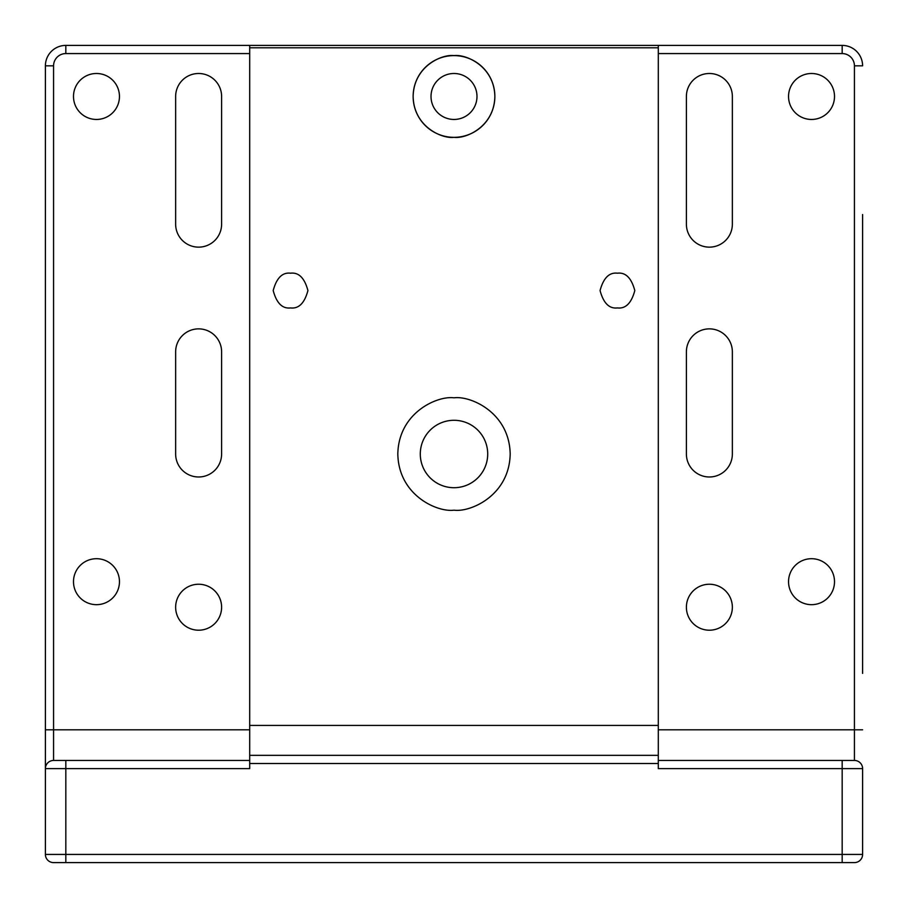 <?xml version="1.0" encoding="UTF-8"?>
<svg xmlns="http://www.w3.org/2000/svg" width="908" height="908" viewBox="0 0 908 908"><rect width="100%" height="100%" fill="white"/><g stroke="black" fill="none" stroke-linecap="round" stroke-linejoin="round"><path stroke-width="1.36" d="M617.44 307.925C609.234 308.913 603.445 303.124 600.075 290.56C603.445 277.996 609.234 272.207 617.44 273.195C625.646 272.207 631.435 277.996 634.805 290.56C631.435 303.124 625.646 308.913 617.44 307.925M290.56 307.925C282.354 308.913 276.565 303.124 273.195 290.56C276.565 277.996 282.354 272.207 290.56 273.195C298.766 272.207 304.555 277.996 307.925 290.56C304.555 303.124 298.766 308.913 290.56 307.925M811.525 558.704A22.984 22.984 0 0 0 788.541 581.688A22.984 22.984 0 0 0 811.525 604.671A22.984 22.984 0 0 0 834.509 581.688A22.984 22.984 0 0 0 811.525 558.704M96.475 73.491A22.984 22.984 0 0 0 73.491 96.475A22.984 22.984 0 0 0 96.475 119.459A22.984 22.984 0 0 0 119.459 96.475A22.984 22.984 0 0 0 96.475 73.491M811.525 73.491A22.984 22.984 0 0 0 788.541 96.475A22.984 22.984 0 0 0 811.525 119.459A22.984 22.984 0 0 0 834.509 96.475A22.984 22.984 0 0 0 811.525 73.491M709.375 584.241A22.984 22.984 0 0 0 686.391 607.225A22.984 22.984 0 0 0 709.375 630.209A22.984 22.984 0 0 0 732.359 607.225A22.984 22.984 0 0 0 709.375 584.241M96.475 558.704A22.984 22.984 0 0 0 73.491 581.688A22.984 22.984 0 0 0 96.475 604.671A22.984 22.984 0 0 0 119.459 581.688A22.984 22.984 0 0 0 96.475 558.704M198.625 584.241A22.984 22.984 0 0 0 175.641 607.225A22.984 22.984 0 0 0 198.625 630.209A22.984 22.984 0 0 0 221.609 607.225A22.984 22.984 0 0 0 198.625 584.241M198.625 476.984A22.984 22.984 0 0 0 221.609 454L221.609 351.85A22.984 22.984 0 0 0 198.625 328.866A22.984 22.984 0 0 0 175.641 351.85L175.641 454A22.984 22.984 0 0 0 198.625 476.984M709.375 476.984A22.984 22.984 0 0 0 732.359 454L732.359 351.85A22.984 22.984 0 0 0 709.375 328.866A22.984 22.984 0 0 0 686.391 351.85L686.391 454A22.984 22.984 0 0 0 709.375 476.984M198.625 247.146A22.984 22.984 0 0 0 221.609 224.162L221.609 96.475A22.984 22.984 0 0 0 198.625 73.491A22.984 22.984 0 0 0 175.641 96.475L175.641 224.162A22.984 22.984 0 0 0 198.625 247.146M709.375 247.146A22.984 22.984 0 0 0 732.359 224.162L732.359 96.475A22.984 22.984 0 0 0 709.375 73.491A22.984 22.984 0 0 0 686.391 96.475L686.391 224.162A22.984 22.984 0 0 0 709.375 247.146M454 73.491A22.984 22.984 0 0 0 431.016 96.475A22.984 22.984 0 0 0 454 119.459A22.984 22.984 0 0 0 476.984 96.475A22.984 22.984 0 0 0 454 73.491M454 137.335C442.048 138.981 413.696 126.723 413.14 96.475C413.696 66.227 442.048 53.969 454 55.615A40.86 40.86 0 0 0 413.14 96.475A40.86 40.86 0 0 0 454 137.335A40.86 40.86 0 0 0 494.86 96.475A40.86 40.86 0 0 0 454 55.615C465.952 53.969 494.304 66.227 494.86 96.475C494.304 126.723 465.952 138.981 454 137.335M454 420.291A33.709 33.709 0 0 0 420.291 454A33.709 33.709 0 0 0 454 487.709A33.709 33.709 0 0 0 487.709 454A33.709 33.709 0 0 0 454 420.291M454 510.183C437.565 512.441 398.589 495.586 397.817 454C398.589 412.414 437.565 395.559 454 397.817C470.435 395.559 509.411 412.414 510.183 454C509.411 495.586 470.435 512.441 454 510.183M862.6 497.278L862.6 469.674M862.6 636.735L862.6 568.056M862.6 295.543L862.6 361.475M862.6 278.972L862.6 291.695M862.6 241.256L862.6 260.902M862.6 214.538L862.6 673.395M862.6 438.904L862.6 374.209M862.6 239.678L862.6 219.645M658.3 760.45L854.428 760.45A8.172 8.172 0 0 1 862.6 768.622L862.6 854.428A8.172 8.172 0 0 1 854.428 862.6L842.17 862.6L854.428 862.6A8.172 8.172 0 0 0 862.6 854.428A8.172 8.172 0 0 1 854.428 862.6M862.6 273.785L862.6 276.225M53.572 862.6L65.83 862.6L53.572 862.6A8.172 8.172 0 0 1 45.4 854.428L45.4 65.83A20.43 20.43 0 0 1 65.83 45.4L842.17 45.4A20.43 20.43 0 0 1 862.6 65.83L854.428 65.83A12.258 12.258 0 0 0 842.17 53.572L658.3 53.572M862.6 854.428L842.17 854.428L842.17 862.6L65.83 862.6L65.83 854.428L842.17 854.428L842.17 768.622L658.3 768.622L658.3 763.515L249.7 763.515L249.7 768.622L65.83 768.622L65.83 854.428L45.4 854.428M249.7 53.572L65.83 53.572A12.258 12.258 0 0 0 53.572 65.83L53.572 729.805L45.4 729.805L45.4 768.622A8.172 8.172 0 0 1 53.572 760.45L249.7 760.45M658.3 45.4L658.3 763.515M658.3 47.795L249.7 47.795L249.7 725.424L658.3 725.424M249.7 763.515L249.7 755.342L658.3 755.342M249.7 47.795L249.7 45.4M249.7 755.342L249.7 725.424M842.17 760.45L842.17 768.622L862.6 768.622A8.172 8.172 0 0 0 854.428 760.45L854.428 65.83M862.6 264.432L862.6 269.971M53.572 760.45L53.572 729.805L249.7 729.805M658.3 729.805L862.6 729.805M65.83 760.45L65.83 768.622L45.4 768.622M53.572 65.83L45.4 65.83A20.43 20.43 0 0 1 65.83 45.4L65.83 53.572M842.17 53.572L842.17 45.4A20.43 20.43 0 0 1 862.6 65.83M862.6 768.622A8.172 8.172 0 0 0 854.428 760.45"/></g></svg>

